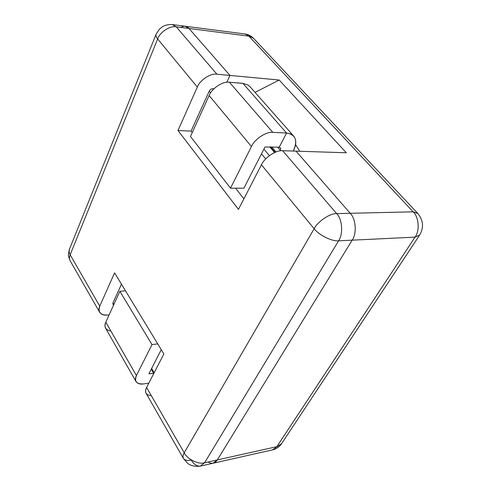<?xml version="1.0" encoding="UTF-8"?>
<svg xmlns="http://www.w3.org/2000/svg" width="491" height="491" viewBox="0 0 491 491"><rect width="100%" height="100%" fill="white"/><g stroke="black" fill="none" stroke-linecap="round" stroke-linejoin="round"><path stroke-width="0.74" d="M299.719 151.265L295.57 144.557L299.719 151.265M276.016 151.946L271.732 146.913L276.016 151.946M242.935 83.402L229.401 82.218L272.793 132.367L229.401 82.218C222.994 81.009 211.805 88.362 209.129 95.549L251.447 146.521L209.129 95.549L190.465 136.48L230.525 188.188L251.447 146.521C254.51 139.217 266.3 131.404 272.793 132.367L286.56 133.024L242.935 83.402L286.56 133.024L272.793 132.367C266.3 131.404 254.51 139.217 251.447 146.521L230.525 188.188L243.917 188.188L230.525 188.188L190.465 136.48L209.129 95.549C211.805 88.362 222.994 81.009 229.401 82.218L242.935 83.353L248.336 85.182L250.379 87.11L248.336 85.182L242.935 83.353M293.237 151.056L293.36 150.829C297.939 140.536 295.686 134.602 286.597 133.018L279.183 147.226L280.748 148.202L280.22 150.847L280.748 148.202L279.183 147.226L286.597 133.018L290.506 133.853L293.452 135.847C296.558 139.542 296.527 144.538 293.36 150.829L293.237 151.056M277.63 147.122L280.447 150.406L277.63 147.122M243.917 188.188L264.999 146.993L279.176 147.177L264.999 146.993L243.917 188.188M125.518 290.85L119.878 291.292L151.977 344.602L157.746 343.903L151.977 344.602L119.878 291.292L125.518 290.85M110.905 331.075C105.559 330.112 103.859 327.141 105.798 322.17L119.878 291.292L105.798 322.17L136.424 375.584L151.977 344.602L136.424 375.584C134.184 381.642 136.707 384.404 143.998 383.882L148.804 383.152L143.998 383.882C140.358 384.459 137.726 383.735 136.099 381.71C135.123 379.936 135.234 377.892 136.424 375.584L105.798 322.17C104.712 324.477 104.687 326.558 105.718 328.418L136.099 381.71M153.683 373.295L148.914 373.78L161.251 349.678L148.914 373.78L153.683 373.295M282.632 150.712L336.648 213.603L350.224 213.29L296.012 151.142L282.632 150.712L296.012 151.142L350.224 213.29C355.907 218.74 356.982 233.587 352.164 240.16L217.31 459.938C215.021 463.547 211.934 464.24 208.043 462.006C211.934 464.24 215.021 463.547 217.31 459.938L352.164 240.16L338.594 240.811L204.606 462.774L217.31 459.938L204.606 462.774L200.31 466.112C196.768 466.37 193.749 464.333 191.251 460.018C187.58 460.846 184.997 460.374 183.499 458.606C182.621 457.011 182.861 455.071 184.217 452.782L314.148 228.72L261.433 164.804L238.442 209.381L177.988 130.502L197.327 87.085L157.642 38.967L70.152 254.804L99.747 306.175L114.587 272.855L163.859 353.962L146.582 387.46L184.217 452.782L146.582 387.46L163.859 353.962L114.587 272.855L99.747 306.175C97.862 312.184 100.416 315.148 107.419 315.075L109.106 314.915L107.419 315.075C103.951 315.437 101.385 314.541 99.728 312.399C98.691 310.533 98.697 308.458 99.747 306.175L70.152 254.804L157.642 38.967L197.327 87.085L177.988 130.502L238.442 209.381L261.433 164.804C264.532 157.648 276.237 149.872 282.632 150.712C276.237 149.872 264.532 157.648 261.433 164.804L314.148 228.72L184.217 452.782C182.861 455.071 182.621 457.011 183.499 458.606L187.599 463.24C188.305 463.897 192.552 467.187 200.31 466.112L204.606 462.774C198.56 464.744 187.304 459.232 184.217 452.782C187.304 459.232 198.56 464.744 204.606 462.774L338.594 240.811C332.229 241.689 318.714 234.999 314.148 228.72C317.763 221.472 330.197 213.131 336.648 213.603L282.632 150.712M229.96 75.43L189.004 28.478L176.244 26.852L216.93 74.215L229.96 75.43L226.805 82.243L229.96 75.43L216.93 74.215C210.664 73.006 199.849 80.094 197.327 87.085C199.849 80.094 210.664 73.006 216.93 74.215L176.244 26.852L189.004 28.478L229.96 75.43L279.189 80.027L346.333 152.775L296.012 151.142L350.224 213.29L336.648 213.603C330.197 213.131 317.763 221.472 314.148 228.72C318.714 234.999 332.229 241.689 338.594 240.811C343.393 234.164 342.313 219.127 336.648 213.603C342.313 219.127 343.393 234.164 338.594 240.811L352.164 240.16C356.982 233.587 355.907 218.74 350.224 213.29L296.012 151.142L346.333 152.775L279.189 80.027L229.96 75.43L189.004 28.478L185.236 26.25L189.004 28.478L229.96 75.43M180.903 27.447C184.045 25.544 186.746 25.888 189.004 28.478L185.064 26.226M209.209 91.197L191.067 131.097L192.239 132.601L191.067 131.097L177.988 130.502L191.067 131.097L209.209 91.197C210.13 89.552 211.425 88.705 213.082 88.65L214.002 88.73L213.082 88.65L213.536 89.196L213.082 88.65C211.425 88.705 210.13 89.552 209.209 91.197L210.602 92.873L209.209 91.197M235.582 188.188L243.88 198.83L235.582 188.188M265.699 158.912L261.482 153.861L265.699 158.912M151.338 395.715C145.956 395.138 144.366 392.389 146.582 387.46C145.367 389.756 145.238 391.769 146.195 393.5L183.499 458.606M113.783 304.653L112.961 302.879L121.461 284.179L112.961 302.879L113.881 304.438L112.961 302.879L112.955 304.156L113.55 305.169M151.639 368.465L154.168 372.755L151.639 368.465M263.919 149.111L269.399 155.635L263.919 149.111M274.573 152.548L269.731 146.846L274.573 152.548M212.977 463.265L217.31 459.938L352.164 240.16C356.982 233.587 355.907 218.74 350.224 213.29L413.146 211.824L248.869 36.138L189.004 28.478L248.869 36.138L413.146 211.824L350.224 213.29C355.907 218.74 356.982 233.587 352.164 240.16L217.31 459.938L276.856 446.663L415.036 237.141L352.164 240.16L415.036 237.141C419.922 230.93 418.872 216.954 413.146 211.824C418.872 216.954 419.922 230.93 415.036 237.141L419.615 235.121L415.036 237.141L276.856 446.663L217.31 459.938L212.977 463.265L200.31 466.112M172.335 24.581L176.244 26.852C170.095 25.446 159.833 32.124 157.642 38.967C159.833 32.124 170.095 25.446 176.244 26.852L172.507 24.605C168.499 24.39 165.166 25.084 162.503 26.686L159.422 29.141L156.138 34.155C155.635 35.573 156.132 37.181 157.642 38.967C156.132 37.181 155.635 35.573 156.138 34.155L69.47 249.152L69.121 251.951L70.152 254.804C69.2 257.069 69.262 259.168 70.336 261.102C69.262 259.168 69.2 257.069 70.152 254.804L69.121 251.951L69.47 249.152M255.044 92.382L279.189 80.027L255.044 92.382M272.726 449.824C276.501 448.848 279.465 446.773 281.613 443.606L272.382 449.903L281.613 443.606L419.615 235.121C424.04 227.511 423.389 220.232 417.651 213.29L413.146 211.824L417.89 213.542M172.507 24.605L244.978 33.977C248.311 34.468 251.153 35.917 253.509 38.31L244.978 33.977L253.509 38.31L417.651 213.29M293.452 135.847L249.796 86.447M99.728 312.399L70.336 261.102M70.103 260.69L68.722 256.916C68.795 254.909 67.617 256.946 69.372 249.391M153.787 373.479L151.265 369.195M270.523 146.87L275.138 152.302M213.315 463.191L272.382 449.903"/></g></svg>
